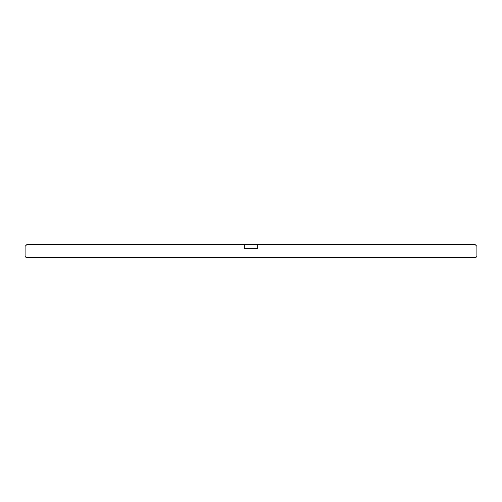 <?xml version="1.0" encoding="UTF-8"?>
<svg xmlns="http://www.w3.org/2000/svg" width="502" height="502" viewBox="0 0 502 502"><rect width="100%" height="100%" fill="white"/><g stroke="black" fill="none" stroke-linecap="round" stroke-linejoin="round"><path stroke-width="0.75" d="M46.008 257.582L475.94 257.444L476.9 256.484L476.9 246.338L474.98 244.418L257.727 244.418L257.727 248.264L244.273 248.264L244.273 244.418L27.02 244.418L25.1 246.338L25.1 256.484L26.06 257.444L46.008 257.582M244.273 244.418L257.727 244.418"/></g></svg>
